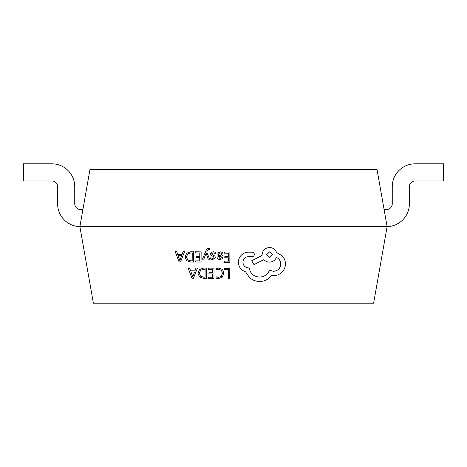 <?xml version="1.0" encoding="UTF-8"?>
<svg xmlns="http://www.w3.org/2000/svg" width="467" height="467" viewBox="0 0 467 467"><rect width="100%" height="100%" fill="white"/><g stroke="black" fill="none" stroke-linecap="round" stroke-linejoin="round"><path stroke-width="0.7" d="M241.124 255.356C239.314 257.323 238.386 259.617 238.339 262.25L238.339 262.267C238.678 266.972 241.089 270.165 245.584 271.847L249.53 277.62C252.419 280.101 255.758 281.385 259.547 281.473C262.833 281.461 265.793 280.533 268.432 278.7L271.701 275.524L273.399 275.676C276.674 275.664 279.517 274.52 281.916 272.249C284.199 269.973 285.378 267.217 285.448 263.978C285.436 260.954 284.421 258.304 282.407 256.009L276.522 252.478C275.349 249.366 273.026 247.703 269.541 247.481C265.046 247.878 262.565 250.283 262.104 254.708L262.098 255.431L251.719 260.761L253.984 264.631L263.913 259.611C265.309 261.211 267.147 262.045 269.436 262.121C272.821 261.929 275.151 260.341 276.411 257.37C279.173 258.712 280.632 260.954 280.795 264.094C280.334 268.513 277.853 270.924 273.358 271.315L269.453 270.195C267.749 274.526 264.433 276.832 259.506 277.089C253.698 276.563 250.271 273.51 249.232 267.924L248.642 267.924C245.134 267.568 243.225 265.665 242.922 262.209C243.202 258.957 244.988 257.078 248.281 256.593L252.046 256.692C253.435 256.57 254.206 255.823 254.352 254.451L254.352 254.416C254.235 253.137 253.528 252.378 252.227 252.162L247.866 252.133C245.222 252.367 242.968 253.441 241.124 255.356L241.124 255.379C239.314 257.34 238.386 259.64 238.339 262.267M280.795 264.071L280.795 264.071C280.334 268.496 277.853 270.901 273.358 271.292L269.453 270.177C267.749 274.549 264.433 276.855 259.506 277.112C253.698 276.587 250.271 273.528 249.232 267.947L248.642 267.941C245.134 267.591 243.225 265.682 242.922 262.226L242.922 262.25M285.448 263.89L285.448 263.978C285.436 260.971 284.421 258.321 282.407 256.033L276.522 252.495C275.349 249.384 273.026 247.72 269.541 247.504C265.046 247.895 262.565 250.3 262.104 254.725L262.098 255.455L251.719 260.761M209.42 248.584L208.58 248.473C207.441 248.462 206.554 249.238 205.918 250.791L202.485 259.179L203.84 259.185L206.099 253.108L208.154 259.214L209.607 259.226L206.758 251.906L207.33 250.592L208.673 249.571L209.409 249.722L209.42 248.561L208.58 248.45C207.441 248.444 206.554 249.215 205.918 250.773L202.485 259.179M215.345 252.215L213.337 251.771L211.172 252.338L210.325 253.914L210.751 255.122L213.682 256.722L213.962 257.381L213.559 258.088L212.532 258.356L210.652 257.813L210.646 259.057L212.397 259.413L214.458 258.846L215.305 257.294L214.943 256.114L211.989 254.474L211.662 253.779L213.203 252.816L215.34 253.54L215.345 252.215L213.337 251.754L211.172 252.32L210.325 253.931M215.305 257.264L214.943 256.138L213.349 255.14M223.063 253.937L222.432 252.413L220.722 251.824L218.439 253.114L218.416 251.982L217.114 251.952L217.079 256.675C217.067 258.525 217.955 259.454 219.741 259.465L222.298 258.806L222.31 257.556L219.869 258.403L218.381 256.605L220.582 256.336C222.222 256.126 223.051 255.338 223.063 253.972L222.432 252.39L220.722 251.806L218.404 253.091M197.448 268.064L195.965 268.052L194.949 270.848L190.624 270.813L189.584 268.011L188.102 267.982L191.984 278.256L193.42 278.268L197.448 268.064L195.965 268.035L194.949 270.825L190.624 270.796L189.584 267.988L188.102 268M206.484 268.128L203.624 268.087L199.578 269.494L197.985 273.294L199.526 276.954L203.443 278.338L206.408 278.355L206.484 268.128L203.624 268.111L199.578 269.512L197.985 273.294M208.445 268.122L208.434 269.307L212.683 269.336L212.654 272.757L208.942 272.734L208.936 273.925L212.648 273.948L212.625 277.205L208.615 277.176L208.609 278.355L213.956 278.408L214.032 268.181L208.445 268.122L208.434 269.307M223.851 273.148L222.543 269.441L218.988 268.023L216.104 268.601L216.098 269.885L218.784 269.22L221.446 270.311L222.444 273.242L221.329 276.306L218.492 277.421L216.046 276.797L216.04 278.157M223.851 273.102L222.543 269.465L218.988 268.04L216.104 268.601L216.098 269.885M222.444 273.218L221.329 276.289L218.492 277.404L216.046 276.779L216.04 278.18L218.498 278.612L222.321 277.135L223.851 273.172M384.096 209.514L386.542 209.514A5.709 5.709 0 0 0 392.257 203.805L392.257 186.672A22.842 22.842 0 0 1 415.099 163.829L443.65 163.829L443.65 180.963L415.099 180.963A5.709 5.709 0 0 0 409.384 186.672L409.384 203.805A22.842 22.842 0 0 1 387.114 226.641L79.886 226.647L93.377 303.171L373.623 303.171L387.114 226.647L377.044 169.539L89.956 169.539L79.886 226.647A22.842 22.842 0 0 1 57.616 203.805L57.616 186.672A5.709 5.709 0 0 0 51.901 180.963L23.35 180.963L23.35 163.829L51.901 163.829A22.842 22.842 0 0 1 74.743 186.672L74.743 203.805A5.709 5.709 0 0 0 80.458 209.514L82.904 209.514M224.312 268.233L224.306 269.418L228.439 269.447L228.375 278.513L229.717 278.519L229.787 268.291L224.312 268.233L224.306 269.418M224.318 252.005L224.312 253.19L228.556 253.219L228.532 256.64L224.82 256.617L224.808 257.784L228.526 257.831L228.503 261.088L224.493 261.059L224.481 262.256L229.834 262.291L229.904 252.063L224.318 252.005L224.312 253.19M195.55 251.801L195.545 252.986L199.788 253.021L199.765 256.441L196.052 256.412L196.041 257.586L199.753 257.632L199.73 260.884L195.726 260.855L195.714 262.034L201.067 262.092L201.137 251.859L195.55 251.801L195.545 252.986M193.589 251.806L190.734 251.771L186.689 253.172L185.095 256.973L186.637 260.633L190.554 262.016L193.513 262.04L193.589 251.806L190.734 251.789L186.689 253.196L185.095 256.973M184.558 251.748L183.076 251.713L182.054 254.509L177.729 254.497L176.689 251.69L175.207 251.66L179.095 261.94L180.525 261.946L184.558 251.748L183.076 251.736L182.054 254.527L177.729 254.474L176.689 251.672L175.207 251.678M228.439 269.447L228.375 278.513M229.787 268.291L224.312 268.251M212.683 269.336L212.654 272.757M212.654 272.781L208.942 272.734M208.942 272.751L208.936 273.925M212.648 273.948L212.625 277.205M212.625 277.223L208.615 277.176M208.615 277.194L208.609 278.373M214.032 268.181L208.445 268.14M199.397 273.288L200.512 276.178L203.507 277.159L205.077 277.17L205.13 269.284L203.624 269.272L200.53 270.317L199.397 273.312M199.397 273.265L200.512 276.155L203.507 277.141L205.077 277.153L205.13 269.284M194.517 271.998L191.026 271.975L192.725 276.954L194.517 271.998L192.725 276.937L191.038 271.975M228.556 253.219L228.532 256.64M228.532 256.663L224.82 256.617M224.82 256.634L224.808 257.807M228.526 257.831L228.503 261.088M228.503 261.106L224.493 261.059M224.493 261.076L224.481 262.256M229.904 252.063L224.318 252.022M222.31 257.556L219.869 258.426L218.381 256.634M218.416 251.982L217.114 251.976L217.079 256.657M221.387 254.988L221.737 254.048L221.387 254.97L220.126 255.431L221.387 254.97M221.737 254.048L221.37 253.213L220.377 252.875L218.959 253.458L218.387 255.647L220.126 255.431L218.387 255.63M213.962 257.393L213.559 258.088M213.559 258.111L212.532 258.374L210.652 257.813M210.646 259.08L210.652 257.831M213.349 255.157L211.989 254.497L211.662 253.785M209.607 259.226L206.753 251.917M199.788 253.021L199.765 256.441M199.765 256.459L196.052 256.412M196.052 256.436L196.041 257.603M199.753 257.632L199.73 260.884M199.73 260.907L195.726 260.855M195.726 260.878L195.714 262.051M201.137 251.859L195.55 251.824M186.502 256.967L187.623 259.856L190.612 260.843L192.182 260.855L192.241 252.968L190.734 252.956L187.635 254.001L186.502 256.996M186.502 256.949L187.623 259.839L190.612 260.82L192.182 260.831L192.241 252.968M181.622 255.677L178.137 255.653L179.83 260.633L181.622 255.677M178.143 255.653L179.83 260.615L181.616 255.677M254.352 254.451C254.235 253.155 253.528 252.396 252.227 252.18L247.866 252.151C245.222 252.39 242.968 253.464 241.124 255.379M269.582 251.865L266.68 254.684L269.541 257.539L272.442 254.702L269.582 251.865M266.68 254.684L269.541 257.521L272.442 254.702"/></g></svg>
